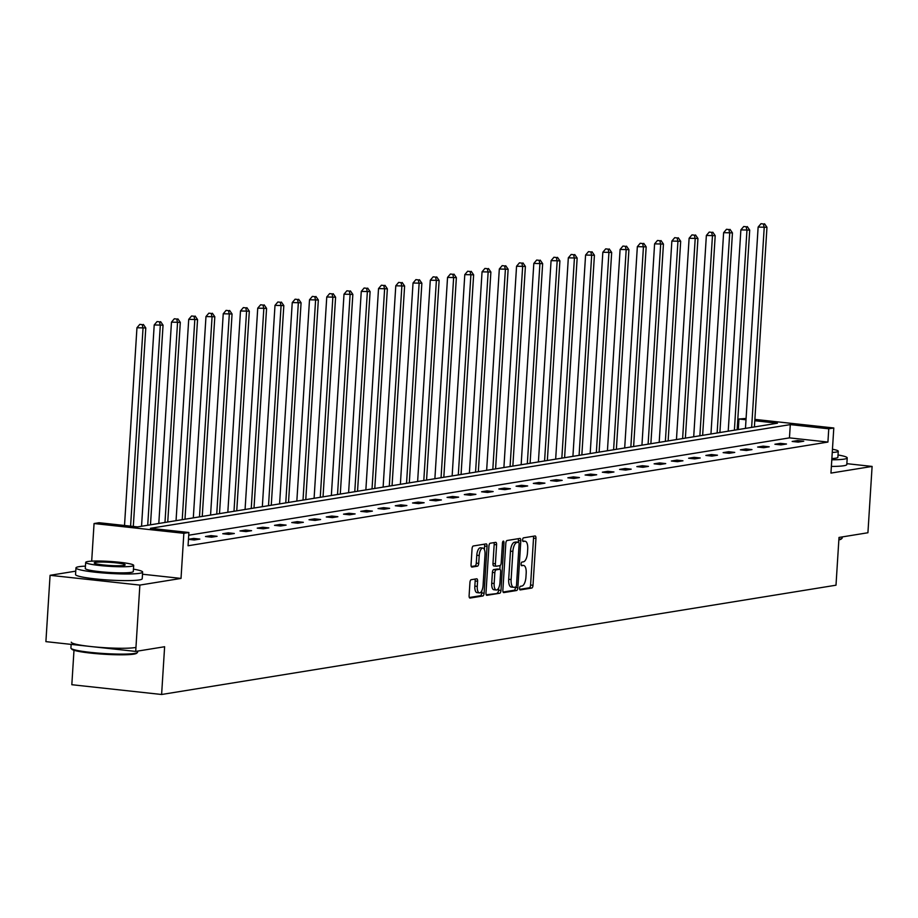 <?xml version="1.0" encoding="UTF-8"?>
<svg xmlns="http://www.w3.org/2000/svg" width="918" height="918" viewBox="0 0 918 918"><rect width="100%" height="100%" fill="white"/><g stroke="black" fill="none" stroke-linecap="round" stroke-linejoin="round"><path stroke-width="1.38" d="M519.577 588.231A1.836 0.746 96.2 0 0 520.139 589.93A1.836 0.746 96.2 0 0 520.219 589.93L531.751 588.059A2.628 1.067 96.2 0 0 533.002 585.282L535.951 538.407A2.628 1.067 96.2 0 0 535.148 535.974A2.628 1.067 96.2 0 0 535.033 535.974L523.49 537.845A1.836 0.746 96.2 0 0 522.617 539.784A1.836 0.746 96.2 0 0 523.18 541.494A1.836 0.746 96.2 0 0 523.26 541.494L524.763 541.241A8.4 3.42 96.2 0 1 525.142 541.241A8.4 3.42 96.2 0 1 527.712 549.021L527.46 552.923A8.4 3.42 96.2 0 1 523.467 561.816L521.975 562.068A1.836 0.746 96.2 0 0 521.091 564.008A1.836 0.746 96.2 0 0 521.654 565.706A1.836 0.746 96.2 0 0 521.745 565.706L523.237 565.465A8.4 3.42 96.2 0 1 523.616 565.454A8.4 3.42 96.2 0 1 526.186 573.234L525.934 577.147A8.4 3.42 96.2 0 1 521.94 586.04L520.449 586.281A1.836 0.746 96.2 0 0 519.577 588.231M75.758 571.145L50.077 575.311L45.9 641.636L135.703 651.413L164.62 646.731L161.614 694.49L836 585.202L839.006 537.443L867.923 532.75L872.1 466.424L846.855 463.67M50.077 575.311L139.869 585.087L181.018 578.42L183.852 533.312L94.061 523.535L99.087 522.721L137.562 526.909L777.431 423.209L754.791 420.742M135.703 651.413L139.869 585.087M115.829 580.394A20.85 2.123 -176.4 0 1 101.519 579.499M471.186 579.706A2.628 1.067 96.2 0 0 469.936 582.482L469.109 595.633A2.628 1.067 96.2 0 0 469.913 598.066A2.628 1.067 96.2 0 0 470.027 598.066L482.845 595.989A2.628 1.067 96.2 0 0 484.096 593.212L487.045 546.325A2.628 1.067 96.2 0 0 486.242 543.892A2.628 1.067 96.2 0 0 486.115 543.904L473.309 545.981A2.628 1.067 96.2 0 0 472.059 548.757L471.06 564.639A2.628 1.067 96.2 0 0 471.863 567.072A2.628 1.067 96.2 0 0 471.978 567.072L477.463 566.188A2.628 1.067 96.2 0 0 478.714 563.4L479.207 555.528A7.011 2.857 96.2 0 1 482.868 548.08A7.011 2.857 96.2 0 1 485.014 554.587L483.075 585.443A7.011 2.857 96.2 0 1 479.414 592.89A7.011 2.857 96.2 0 1 477.268 586.384L477.589 581.243A2.628 1.067 96.2 0 0 476.786 578.81A2.628 1.067 96.2 0 0 476.671 578.81L471.186 579.706M754.883 419.388L833.796 427.983L830.951 473.091L872.1 466.424M833.796 427.983L828.759 428.798L790.295 424.609L150.426 528.309L188.89 532.497L183.852 533.312M188.89 532.497L188.052 545.762L827.921 442.063L828.759 428.798M502.869 590.159A2.628 1.067 96.2 0 0 503.672 592.592A2.628 1.067 96.2 0 0 503.798 592.592L516.604 590.515A2.628 1.067 96.2 0 0 517.855 587.738L520.804 540.851A2.628 1.067 96.2 0 0 520.001 538.418A2.628 1.067 96.2 0 0 519.886 538.43L507.069 540.507A2.628 1.067 96.2 0 0 505.829 543.284L502.869 590.159M499.725 593.246L486.919 595.323A2.628 1.067 96.2 0 1 486.792 595.334A2.628 1.067 96.2 0 1 485.989 592.902L488.938 546.015A2.628 1.067 96.2 0 1 490.189 543.238L495.674 542.354A2.628 1.067 96.2 0 1 495.789 542.343A2.628 1.067 96.2 0 1 496.592 544.776L495.399 563.79A2.628 1.067 96.2 0 0 496.202 566.222A2.628 1.067 96.2 0 0 496.317 566.222L499.954 565.626A2.628 1.067 96.2 0 0 501.205 562.849L502.456 543.054A1.836 0.746 96.2 0 1 503.408 541.104A1.836 0.746 96.2 0 1 503.971 542.813L500.976 590.469A2.628 1.067 96.2 0 1 499.725 593.246L486.23 594.784M73.991 650.277L71.822 684.713L161.614 694.49M738.301 429.555L738.956 419.021L746.093 418.436M91.685 561.15L94.061 523.535M746.013 419.79L738.956 419.021M827.921 442.063L789.457 437.875L188.718 535.228M789.457 437.875L790.295 424.609M188.465 539.279L193.755 538.43L199.826 539.084L194.295 539.979L188.454 539.348M205.483 536.525L211.014 535.63L217.084 536.296L211.553 537.191L205.483 536.525M222.741 533.725L228.272 532.83L234.331 533.496L228.8 534.391L222.741 533.725M239.988 530.937L245.519 530.042L251.589 530.696L246.058 531.591L239.988 530.937M257.247 528.137L262.777 527.242L268.848 527.896L263.317 528.802L257.247 528.137M274.505 525.337L280.036 524.442L286.095 525.107L280.575 526.003L274.505 525.337M291.752 522.549L297.283 521.654L303.353 522.308L297.822 523.203L291.752 522.549M309.01 519.749L314.541 518.854L320.611 519.508L315.081 520.414L309.01 519.749M326.269 516.949L331.8 516.054L337.87 516.719L332.339 517.614L326.269 516.949M343.527 514.16L349.058 513.254L355.117 513.919L349.586 514.814L343.527 514.16M360.774 511.36L366.305 510.465L372.375 511.119L366.844 512.014L360.774 511.36M378.032 508.561L383.563 507.665L389.634 508.331L384.103 509.226L378.032 508.561M395.291 505.761L400.822 504.866L406.881 505.531L401.35 506.426L395.291 505.761M412.538 502.972L418.069 502.077L424.139 502.731L418.608 503.626L412.538 502.972M429.796 500.172L435.327 499.277L441.397 499.943L435.866 500.838L429.796 500.172M447.055 497.372L452.585 496.477L458.644 497.143L453.113 498.038L447.055 497.372M464.301 494.584L469.832 493.689L475.903 494.343L470.372 495.238L464.301 494.584M481.56 491.784L487.091 490.889L493.161 491.555L487.63 492.45L481.56 491.784M498.818 488.984L504.349 488.089L510.419 488.755L504.889 489.65L498.818 488.984M516.065 486.196L521.596 485.301L527.666 485.955L522.135 486.85L516.065 486.196M533.324 483.396L538.855 482.501L544.925 483.155L539.394 484.061L533.324 483.396M550.582 480.596L556.113 479.701L562.183 480.366L556.652 481.261L550.582 480.596M567.84 477.808L573.371 476.901L579.43 477.567L573.899 478.462L567.84 477.808M585.087 475.008L590.618 474.113L596.689 474.767L591.158 475.662L585.087 475.008M602.346 472.208L607.877 471.313L613.947 471.978L608.416 472.873L602.346 472.208M619.604 469.419L625.135 468.513L631.194 469.178L625.663 470.073L619.604 469.419M636.851 466.619L642.382 465.724L648.452 466.378L642.921 467.273L636.851 466.619M654.109 463.819L659.64 462.924L665.711 463.59L660.18 464.485L654.109 463.819M671.368 461.02L676.899 460.125L682.958 460.79L677.438 461.685L671.368 461.02M688.615 458.231L694.146 457.336L700.216 457.99L694.685 458.885L688.615 458.231M705.873 455.431L711.404 454.536L717.474 455.202L711.943 456.097L705.873 455.431M723.132 452.631L728.663 451.736L734.733 452.402L729.202 453.297L723.132 452.631M740.39 449.843L745.909 448.948L751.98 449.602L746.449 450.497L740.39 449.843M757.637 447.043L763.168 446.148L769.238 446.802L763.707 447.709L757.637 447.043M774.895 444.243L780.426 443.348L786.496 444.014L780.966 444.909L774.895 444.243M792.154 441.455L797.685 440.56L803.743 441.214L798.212 442.109L792.154 441.455M797.685 440.56L797.581 442.04M780.426 443.348L780.334 444.84M763.168 446.148L763.076 447.64M745.909 448.948L745.818 450.428M728.663 451.736L728.571 453.228M711.404 454.536L711.312 456.028M694.146 457.336L694.054 458.816M676.899 460.125L676.807 461.616M659.64 462.924L659.549 464.416M642.382 465.724L642.29 467.205M625.135 468.513L625.032 470.005M607.877 471.313L607.785 472.804M590.618 474.113L590.526 475.593M573.371 476.901L573.268 478.393M556.113 479.701L556.021 481.193M538.855 482.501L538.763 483.993M521.596 485.301L521.504 486.781M504.349 488.089L504.257 489.581M487.091 490.889L486.999 492.381M469.832 493.689L469.741 495.169M452.585 496.477L452.494 497.969M435.327 499.277L435.235 500.769M418.069 502.077L417.977 503.557M400.822 504.866L400.718 506.357M383.563 507.665L383.472 509.157M366.305 510.465L366.213 511.946M349.058 513.254L348.955 514.746M331.8 516.054L331.708 517.545M314.541 518.854L314.449 520.345M297.283 521.654L297.191 523.134M280.036 524.442L279.944 525.934M262.777 527.242L262.686 528.734M245.519 530.042L245.427 531.522M228.272 532.83L228.169 534.322M211.014 535.63L210.922 537.122M193.755 538.43L193.664 539.91M521.562 565.281A8.4 3.42 96.2 0 0 521.217 565.19L523.616 565.454M523.088 541.069A8.4 3.42 96.2 0 0 522.732 540.977L525.142 541.241M519.668 589.356L529.33 587.795A2.628 1.067 96.2 0 0 530.581 585.018L533.53 538.132A2.628 1.067 96.2 0 0 533.289 536.261M518.28 542.24L518.383 540.587A2.628 1.067 96.2 0 0 518.142 538.705M503.11 592.041L514.183 590.251A2.628 1.067 96.2 0 0 515.434 587.474L515.457 587.095M515.641 587.061A1.836 0.746 96.2 0 0 516.513 585.11L519.106 543.972A1.836 0.746 96.2 0 0 518.544 542.263A1.836 0.746 96.2 0 0 518.463 542.263L516.891 542.527A8.4 3.42 96.2 0 0 512.887 551.42L511.119 579.545A8.4 3.42 96.2 0 0 513.69 587.325A8.4 3.42 96.2 0 0 514.069 587.313L515.641 587.061M516.203 542.022A1.836 0.746 96.2 0 0 516.123 541.999A1.836 0.746 96.2 0 0 516.031 541.999L518.463 542.263M511.636 587.05A8.4 3.42 96.2 0 1 511.257 587.061A8.4 3.42 96.2 0 1 508.687 579.281L510.465 551.156A8.4 3.42 96.2 0 1 514.459 542.263L516.031 541.999M496.087 566.199L493.895 565.958A2.628 1.067 96.2 0 1 493.769 565.958A2.628 1.067 96.2 0 1 492.977 563.526L494.171 544.512A2.628 1.067 96.2 0 0 493.93 542.63M500.092 565.591L499.862 569.275A2.628 1.067 96.2 0 0 499.725 569.275L496.087 569.871A2.628 1.067 96.2 0 0 494.848 572.648L494.159 583.515A7.011 2.857 96.2 0 0 496.305 590.022A7.011 2.857 96.2 0 0 499.966 582.574L500.654 571.707A2.628 1.067 96.2 0 0 499.851 569.275L497.418 569.011A2.628 1.067 96.2 0 0 497.304 569.011L499.725 569.275M498.692 587.887L498.543 590.205L500.976 590.469M497.304 569.011L493.666 569.596A2.628 1.067 96.2 0 0 492.415 572.384L491.727 583.251A7.011 2.857 96.2 0 0 493.873 589.758L496.305 590.022M497.304 592.982A2.628 1.067 96.2 0 0 498.543 590.205M479.414 592.89L476.981 592.626A7.011 2.857 96.2 0 1 474.836 586.12L475.168 580.979A2.628 1.067 96.2 0 0 474.927 579.097M482.868 548.08L480.447 547.816A7.011 2.857 96.2 0 0 476.786 555.264L479.207 555.528M471.301 566.521L475.042 565.913A2.628 1.067 96.2 0 0 476.281 563.136L476.786 555.264M484.394 549.584L484.612 546.061A2.628 1.067 96.2 0 0 484.371 544.179M469.35 597.515L480.412 595.725A2.628 1.067 96.2 0 0 481.663 592.948L481.801 590.744M181.018 578.42L142.508 574.22M754.401 426.939L766.966 227.285L758.13 227.079L745.462 428.385M763.42 223.958L760.999 223.694L763.42 223.958L764.201 227.733L751.635 427.386M764.533 223.774L766.966 227.285M758.13 227.079L760.999 223.694M838.891 539.291A33.404 3.397 3.6 0 0 839.167 539.245A33.404 3.397 3.6 0 0 841.978 538.373L841.129 539.107A32.6 3.316 -176.4 0 1 838.845 539.876M841.978 538.373A33.404 3.397 3.6 0 0 842.173 538.04L842.242 536.915M831.788 459.803A33.404 3.397 3.6 0 0 844.216 459.115A33.404 3.397 3.6 0 0 847.211 457.91A33.404 3.397 3.6 0 0 838.031 454.972M831.375 466.436A33.404 3.397 3.6 0 0 843.791 465.747A33.404 3.397 3.6 0 0 846.798 464.542L847.211 457.91M832.247 452.459A24.052 2.444 3.6 0 0 836.103 452.092A24.052 2.444 3.6 0 0 838.26 451.22L837.882 457.325A24.052 2.444 -176.4 0 1 835.713 458.185A24.052 2.444 -176.4 0 1 831.869 458.552M838.26 451.22A24.052 2.444 3.6 0 0 832.454 449.246M137.402 652.56L136.553 653.295A32.6 3.316 -176.4 0 1 133.821 654.144A32.6 3.316 -176.4 0 1 98.846 653.868A32.6 3.316 -176.4 0 1 71.822 649.221L71.076 648.383A33.404 3.397 3.6 0 0 98.754 653.146A33.404 3.397 3.6 0 0 134.602 653.432A33.404 3.397 3.6 0 0 137.402 652.56A33.404 3.397 3.6 0 0 137.597 652.228L137.666 651.091M85.443 566.131A33.404 3.397 3.6 0 0 78.959 566.693A33.404 3.397 3.6 0 0 75.965 567.898A33.404 3.397 3.6 0 0 102.116 572.878A33.404 3.397 3.6 0 0 139.639 573.302A33.404 3.397 3.6 0 0 142.634 572.098A33.404 3.397 3.6 0 0 133.454 569.149M75.965 567.898L75.54 574.53A33.404 3.397 3.6 0 0 101.703 579.51A33.404 3.397 3.6 0 0 139.226 579.935A33.404 3.397 3.6 0 0 142.221 578.73L142.634 572.098M133.684 565.408L133.305 571.501A24.052 2.444 -176.4 0 1 131.148 572.373A24.052 2.444 -176.4 0 1 104.136 572.075A24.052 2.444 -176.4 0 1 85.294 568.483L85.684 562.378A24.052 2.444 3.6 0 0 104.514 565.97A24.052 2.444 3.6 0 0 131.526 566.268A24.052 2.444 3.6 0 0 133.684 565.408A24.052 2.444 3.6 0 0 114.853 561.816A24.052 2.444 3.6 0 0 87.841 561.518A24.052 2.444 3.6 0 0 85.684 562.378M95.61 562.367A15.503 1.584 3.6 0 0 94.21 562.918A15.503 1.584 3.6 0 0 106.35 565.236A15.503 1.584 3.6 0 0 123.758 565.431A15.503 1.584 3.6 0 0 125.158 564.868A15.503 1.584 3.6 0 0 113.017 562.562A15.503 1.584 3.6 0 0 95.61 562.367M71.283 642.187A33.404 3.397 3.6 0 0 97.446 647.167A33.404 3.397 3.6 0 0 134.969 647.592M71.145 644.39L70.915 648.028A33.404 3.397 3.6 0 0 71.076 648.383M737.154 429.739L749.708 230.085L740.872 229.879L728.215 431.185M746.173 226.757L743.741 226.494L746.173 226.757L746.942 230.533L734.389 430.186M747.275 226.574L749.708 230.085M740.872 229.879L743.741 226.494M719.896 432.539L732.449 232.885L723.625 232.667L710.957 433.984M728.915 229.546L726.494 229.282L728.915 229.546L729.695 233.333L717.13 432.986M730.017 229.374L732.449 232.885M723.625 232.667L726.494 229.282M702.637 435.327L715.202 235.674L706.367 235.467L693.698 436.773M711.657 232.346L709.235 232.082L711.657 232.346L712.437 236.133L699.872 435.775M712.77 232.162L715.202 235.674M706.367 235.467L709.235 232.082M685.379 438.127L697.944 238.473L689.108 238.267L676.451 439.573M694.41 235.146L691.977 234.882L694.41 235.146L695.178 238.921L682.613 438.575M695.511 234.962L697.944 238.473M689.108 238.267L691.977 234.882M668.132 440.927L680.686 241.273L671.861 241.055L659.193 442.373M677.151 237.934L674.719 237.67L677.151 237.934L677.92 241.721L665.366 441.374M678.253 237.762L680.686 241.273M671.861 241.055L674.719 237.67M650.873 443.715L663.439 244.073L654.603 243.855L641.934 445.173M659.893 240.734L657.472 240.47L659.893 240.734L660.673 244.521L648.108 444.163M661.006 240.55L663.439 244.073M654.603 243.855L657.472 240.47M633.615 446.515L646.18 246.862L637.344 246.655L624.688 447.961M642.646 243.534L640.213 243.27L642.646 243.534L643.415 247.309L630.85 446.963M643.747 243.35L646.18 246.862M637.344 246.655L640.213 243.27M616.368 449.315L628.922 249.662L620.098 249.444L607.429 450.761M625.387 246.322L622.955 246.058L625.387 246.322L626.156 250.109L613.603 449.763M626.489 246.15L628.922 249.662M620.098 249.444L622.955 246.058M599.11 452.104L611.675 252.461L602.839 252.243L590.171 453.561M608.129 249.122L605.708 248.858L608.129 249.122L608.909 252.909L596.344 452.551M609.242 248.939L611.675 252.461M602.839 252.243L605.708 248.858M581.851 454.903L594.416 255.25L585.581 255.043L572.912 456.349M590.882 251.922L588.449 251.658L590.882 251.922L591.651 255.697L579.086 455.351M591.984 251.739L594.416 255.25M585.581 255.043L588.449 251.658M564.604 457.703L577.158 258.05L568.322 257.832L555.665 459.149M573.624 254.711L571.191 254.447L573.624 254.711L574.393 258.497L561.839 458.151M574.725 254.538L577.158 258.05M568.322 257.832L571.191 254.447M547.346 460.492L559.911 260.85L551.075 260.632L538.407 461.949M556.365 257.51L553.944 257.247L556.365 257.51L557.146 261.297L544.581 460.951M557.478 257.338L559.911 260.85M551.075 260.632L553.944 257.247M530.088 463.292L542.653 263.638L533.817 263.432L521.149 464.738M539.107 260.31L536.686 260.046L539.107 260.31L539.887 264.086L527.322 463.739M540.22 260.127L542.653 263.638M533.817 263.432L536.686 260.046M512.841 466.092L525.394 266.438L516.559 266.231L503.902 467.537M521.86 263.11L519.427 262.846L521.86 263.11L522.629 266.886L510.075 466.539M522.962 262.927L525.394 266.438M516.559 266.231L519.427 262.846M495.582 468.891L508.136 269.238L499.312 269.02L486.643 470.337M504.602 265.899L502.18 265.635L504.602 265.899L505.37 269.685L492.817 469.339M505.703 265.727L508.136 269.238M499.312 269.02L502.18 265.635M478.324 471.68L490.889 272.026L482.053 271.82L469.385 473.126M487.343 268.699L484.922 268.435L487.343 268.699L488.124 272.485L475.558 472.127M488.456 268.515L490.889 272.026M482.053 271.82L484.922 268.435M461.065 474.48L473.631 274.826L464.795 274.62L452.138 475.926M470.096 271.498L467.664 271.235L470.096 271.498L470.865 275.274L458.3 474.927M471.198 271.315L473.631 274.826M464.795 274.62L467.664 271.235M443.819 477.28L456.372 277.626L447.548 277.408L434.88 478.726M452.838 274.287L450.405 274.023L452.838 274.287L453.607 278.074L441.053 477.727M453.94 274.115L456.372 277.626M447.548 277.408L450.405 274.023M426.56 480.068L439.125 280.426L430.29 280.208L417.621 481.525M435.58 277.087L433.158 276.823L435.58 277.087L436.36 280.874L423.795 480.516M436.693 276.903L439.125 280.426M430.29 280.208L433.158 276.823M409.302 482.868L421.867 283.214L413.031 283.008L400.374 484.314M418.333 279.887L415.9 279.623L418.333 279.887L419.101 283.662L406.536 483.316M419.434 279.703L421.867 283.214M413.031 283.008L415.9 279.623M392.055 485.668L404.608 286.014L395.784 285.796L383.116 487.114M401.074 282.675L398.641 282.411L401.074 282.675L401.843 286.462L389.289 486.115M402.176 282.503L404.608 286.014M395.784 285.796L398.641 282.411M374.796 488.456L387.362 288.814L378.526 288.596L365.857 489.914M383.816 285.475L381.395 285.211L383.816 285.475L384.596 289.262L372.031 488.904M384.929 285.291L387.362 288.814M378.526 288.596L381.395 285.211M357.538 491.256L370.103 291.603L361.267 291.396L348.599 492.702M366.569 288.275L364.136 288.011L366.569 288.275L367.338 292.05L354.773 491.704M367.67 288.091L370.103 291.603M361.267 291.396L364.136 288.011M340.291 494.056L352.845 294.403L344.009 294.185L331.352 495.502M349.31 291.063L346.878 290.799L349.31 291.063L350.079 294.85L337.526 494.504M350.412 290.891L352.845 294.403M344.009 294.185L346.878 290.799M323.033 496.845L335.598 297.202L326.762 296.984L314.094 498.302M332.052 293.863L329.631 293.599L332.052 293.863L332.832 297.65L320.267 497.292M333.165 293.691L335.598 297.202M326.762 296.984L329.631 293.599M305.774 499.644L318.339 299.991L309.504 299.784L296.835 501.09M314.794 296.663L312.372 296.399L314.794 296.663L315.574 300.438L303.009 500.092M315.907 296.48L318.339 299.991M309.504 299.784L312.372 296.399M288.516 502.444L301.081 302.791L292.245 302.584L279.588 503.89M297.547 299.463L295.114 299.188L297.547 299.463L298.316 303.238L285.762 502.892M298.648 299.279L301.081 302.791M292.245 302.584L295.114 299.188M271.269 505.233L283.823 305.591L274.998 305.373L262.33 506.69M280.288 302.251L277.867 301.988L280.288 302.251L281.057 306.038L268.504 505.692M281.39 302.079L283.823 305.591M274.998 305.373L277.867 301.988M254.011 508.033L266.576 308.379L257.74 308.173L245.072 509.479M263.03 305.051L260.609 304.787L263.03 305.051L263.81 308.827L251.245 508.48M264.143 304.868L266.576 308.379M257.74 308.173L260.609 304.787M236.752 510.833L249.317 311.179L240.482 310.972L227.825 512.278M245.783 307.851L243.35 307.587L245.783 307.851L246.552 311.627L233.987 511.28M246.885 307.668L249.317 311.179M240.482 310.972L243.35 307.587M219.505 513.632L232.059 313.979L223.235 313.761L210.566 515.078M228.525 310.64L226.092 310.376L228.525 310.64L229.293 314.426L216.74 514.08M229.626 310.468L232.059 313.979M223.235 313.761L226.092 310.376M202.247 516.421L214.812 316.767L205.976 316.561L193.308 517.867M211.266 313.44L208.845 313.176L211.266 313.44L212.047 317.226L199.481 516.868M212.379 313.256L214.812 316.767M205.976 316.561L208.845 313.176M184.988 519.221L197.554 319.567L188.718 319.361L176.049 520.667M194.019 316.24L191.587 315.976L194.019 316.24L194.788 320.015L182.223 519.668M195.121 316.056L197.554 319.567M188.718 319.361L191.587 315.976M167.742 522.021L180.295 322.367L171.471 322.149L158.803 523.467M176.761 319.028L174.328 318.764L176.761 319.028L177.53 322.815L164.976 522.468M177.862 318.856L180.295 322.367M171.471 322.149L174.328 318.764M150.483 524.809L163.048 325.167L154.213 324.949L141.544 526.266M159.502 321.828L157.081 321.564L159.502 321.828L160.283 325.615L147.718 525.257M160.616 321.644L163.048 325.167M154.213 324.949L157.081 321.564M133.305 526.439L145.79 327.956L136.954 327.749L124.515 525.486M142.244 324.628L139.823 324.364L142.244 324.628L143.024 328.403L130.585 526.152M143.357 324.444L145.79 327.956M136.954 327.749L139.823 324.364M521.229 565.247L523.237 565.465M522.755 541.023L524.763 541.241M533.53 538.132L535.951 538.407M530.581 585.018L533.002 585.282M529.33 587.795L531.751 588.059M518.383 540.587L520.804 540.851M515.434 587.474L517.855 587.738M514.183 590.251L516.604 590.515M514.459 542.263L516.891 542.527M510.465 551.156L512.887 551.42M508.687 579.281L511.119 579.545M494.171 544.512L496.592 544.776M492.977 563.526L495.399 563.79M502.502 542.653L503.971 542.813M491.727 583.251L494.159 583.515M493.666 569.596L496.087 569.871M492.415 572.384L494.848 572.648M475.168 580.979L477.589 581.243M474.836 586.12L477.268 586.384M476.281 563.136L478.714 563.4M475.042 565.913L477.463 566.188M484.612 546.061L487.045 546.325M481.663 592.948L484.096 593.212M480.412 595.725L482.845 595.989M516.123 541.999L518.544 542.263M511.257 587.061L513.69 587.325M493.769 565.958L496.202 566.222"/></g></svg>
